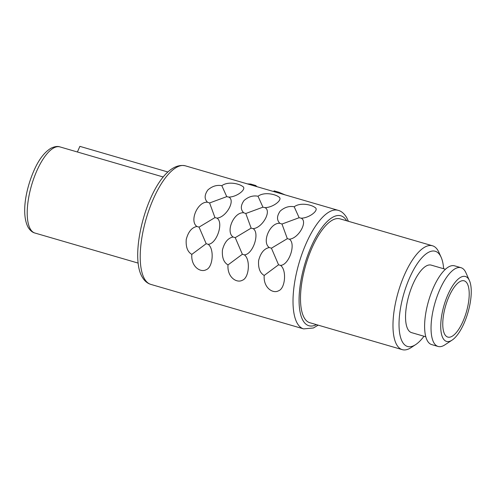 <?xml version="1.0" encoding="UTF-8"?>
<svg xmlns="http://www.w3.org/2000/svg" width="496" height="496" viewBox="0 0 496 496"><rect width="100%" height="100%" fill="white"/><g stroke="black" fill="none" stroke-linecap="round" stroke-linejoin="round"><path stroke-width="0.74" d="M467.151 283.408A29.295 10.825 106.2 0 0 464.182 280.829A29.295 10.825 106.2 0 0 447.113 301.264A29.295 10.825 106.2 0 0 444.825 334.509A29.295 10.825 -73.8 0 0 447.795 337.082A29.295 10.825 -73.8 0 0 464.864 316.646A29.295 10.825 -73.8 0 0 467.151 283.408M468.869 279.477A33.802 12.487 -73.8 0 1 469.427 280.569A33.802 12.487 -73.8 0 1 467.982 312.449A33.802 12.487 -73.8 0 1 452.085 340.126A33.802 12.487 -73.8 0 1 443.108 338.439A33.802 12.487 -73.8 0 1 447.789 294.946A33.802 12.487 -73.8 0 1 468.869 279.477M452.085 340.126L444.819 344.9A41.013 15.153 -73.8 0 1 438.086 346.462A41.013 15.153 -73.8 0 1 433.926 342.854A41.013 15.153 -73.8 0 1 437.131 296.31A41.013 15.153 -73.8 0 1 461.026 267.704A41.013 15.153 -73.8 0 1 465.186 271.312A41.013 15.153 -73.8 0 1 465.862 272.639L469.427 280.569M438.086 346.462L431.656 344.584A41.013 15.153 -73.8 0 1 427.496 340.981A41.013 15.153 106.2 0 1 430.695 294.438A41.013 15.153 106.2 0 1 454.59 265.831L461.026 267.704M445.458 269.272L431.241 265.131A35.154 12.989 106.2 0 0 410.762 289.652A35.154 12.989 106.2 0 0 408.016 329.549A35.154 12.989 -73.8 0 0 411.581 332.636L425.797 336.778M423.981 336.251A49.575 18.315 -73.8 0 1 415.679 344.596A49.575 18.315 -73.8 0 1 402.516 342.128A49.575 18.315 -73.8 0 1 409.386 278.337A49.575 18.315 -73.8 0 1 440.299 255.645A49.575 18.315 -73.8 0 1 441.124 257.25A49.575 18.315 -73.8 0 1 443.641 268.745M415.679 344.596L411.141 347.578A54.083 19.983 -73.8 0 1 402.262 349.643A54.083 19.983 -73.8 0 1 396.781 344.887A54.083 19.983 -73.8 0 1 401.004 283.514A54.083 19.983 -73.8 0 1 432.512 245.787A54.083 19.983 -73.8 0 1 437.993 250.542A54.083 19.983 -73.8 0 1 438.892 252.29L441.124 257.25M402.262 349.643L309.783 322.704A54.083 19.983 -73.8 0 1 304.296 317.948A54.083 19.983 106.2 0 1 308.524 256.581A54.083 19.983 106.2 0 1 340.027 218.854L432.512 245.787M279.887 223.33C270.171 222.27 261.46 242.191 269.303 247.56C264.201 248.539 260.642 252.848 258.633 260.487C258.063 268.026 259.923 273.011 264.207 275.447C263.178 287.624 272.856 294.035 278.572 290.78C285.361 288.486 286.831 269.917 280.556 265.397C289.137 265.025 296.279 243.561 289.354 239.196C298.555 238.495 308.128 221.507 301.184 218.178C309.461 218.116 319.703 209.876 314.966 207.477C311.792 204.91 300.576 202.039 294.209 206.782C289.298 205.809 284.642 207.223 280.234 211.042C276.749 215.989 276.632 220.088 279.887 223.33L281.982 224.043L287.327 238.669L271.43 248.198L278.554 264.79L264.207 275.447M243.697 212.79C233.988 211.73 225.271 231.651 233.114 237.02C228.011 237.999 224.452 242.308 222.444 249.947C221.873 257.486 223.733 262.471 228.017 264.907C226.988 277.09 236.666 283.495 242.383 280.246C249.172 277.946 250.641 259.377 244.367 254.857C252.948 254.485 260.09 233.021 253.165 228.656C262.365 227.955 271.938 210.967 264.994 207.638C273.271 207.576 283.52 199.336 278.777 196.937C275.602 194.37 264.387 191.499 258.019 196.242C253.109 195.269 248.453 196.689 244.051 200.502C240.56 205.449 240.442 209.548 243.697 212.79L245.799 213.503L251.137 228.129L235.24 237.658L242.37 254.25L228.017 264.907M207.508 202.25C197.799 201.19 189.081 221.117 196.924 226.48C191.822 227.459 188.263 231.768 186.254 239.407C185.69 246.946 187.544 251.931 191.828 254.374C190.805 266.55 200.477 272.955 206.193 269.706C212.982 267.406 214.452 248.837 208.177 244.317C216.758 243.945 223.901 222.481 216.975 218.116C226.182 217.415 235.749 200.427 228.805 197.098C237.082 197.036 247.33 188.796 242.587 186.397C239.413 183.836 228.197 180.959 221.83 185.702C216.919 184.729 212.263 186.149 207.861 189.962C204.371 194.909 204.253 199.008 207.508 202.25L209.61 202.963L214.948 217.595L199.057 227.118L206.181 243.71L191.828 254.374M269.303 247.56L271.43 248.198M294.209 206.782L299.125 217.719L281.982 224.043M299.125 217.719L301.184 218.178M287.327 238.669L289.354 239.196M278.554 264.79L280.556 265.397M233.114 237.02L235.24 237.658M258.019 196.242L262.936 207.179L245.799 213.503M262.936 207.179L264.994 207.638M251.137 228.129L253.165 228.656M242.37 254.25L244.367 254.857M196.924 226.48L199.057 227.118M221.83 185.702L226.746 196.639L209.61 202.963M226.746 196.639L228.805 197.098M214.948 217.595L216.975 218.116M206.181 243.71L208.177 244.317M247.349 183.886L250.759 184.066L255.583 185.473L255.273 186.192M250.449 184.785L250.759 184.066M278.591 192.981L278.907 192.262L285.076 194.872M273.767 191.58L274.083 190.861L278.907 192.262M256.965 186.682A63.097 23.312 106.2 0 0 255.583 185.473M167.908 172L79.868 146.357L77.407 151.993M316.429 324.644A57.238 21.148 -73.8 0 1 303.093 320.701A57.238 21.148 -73.8 0 1 310.992 247.126A57.238 21.148 -73.8 0 1 346.673 220.788M150.821 284.394L149.253 283.817C146.407 282.491 144.119 280.321 142.389 277.307C126.337 252.092 154.206 159.154 185.349 165.825A61.746 22.816 -73.8 0 0 149.383 208.897A61.746 22.816 -73.8 0 0 144.559 278.963A61.746 22.816 -73.8 0 0 150.821 284.394L303.62 328.891A61.746 22.816 -73.8 0 1 297.358 323.46A61.746 22.816 -73.8 0 1 302.182 253.394A61.746 22.816 -73.8 0 1 338.148 210.329C341.254 211.079 344.069 213.441 346.586 217.409L348.415 221.297M138.198 263.109L34.918 233.033A44.845 16.566 -73.8 0 1 30.368 229.09A44.845 16.566 -73.8 0 1 33.871 178.2A44.845 16.566 -73.8 0 1 59.997 146.921L163.277 177.004M185.349 165.825L338.148 210.329M34.918 233.033C32.401 232.407 30.163 230.541 28.198 227.435C21.012 214.241 25.687 188.505 34.819 168.659C39.351 158.887 44.708 152.092 50.877 148.273C54.634 146.475 57.672 146.022 59.997 146.921M318.172 325.153L313.422 327.98L303.62 328.891"/></g></svg>
